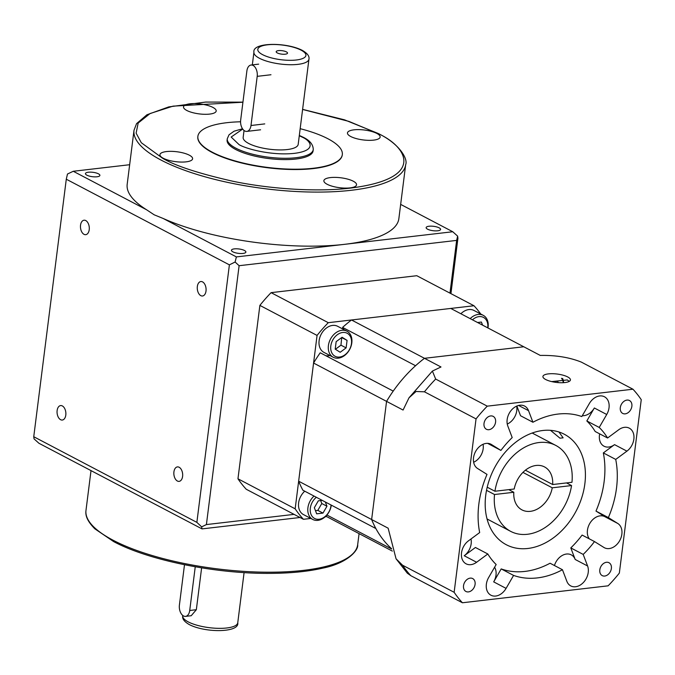 <?xml version="1.0" encoding="UTF-8"?>
<svg xmlns="http://www.w3.org/2000/svg" width="675" height="675" viewBox="0 0 675 675"><rect width="100%" height="100%" fill="white"/><g stroke="black" fill="none" stroke-linecap="round" stroke-linejoin="round"><path stroke-width="1.01" d="M257.2 76.351A8.665 5.206 -96.6 0 0 253.074 65.441A8.665 5.206 -96.6 0 0 251.041 65.028A8.665 5.206 -96.6 0 0 246.881 70.926L240.671 120.082A8.665 5.206 -96.6 0 0 246.831 131.397A8.665 5.206 -96.6 0 0 250.99 125.499L257.2 76.351L270.97 74.748M277.307 52.937A5.721 1.738 7.2 0 0 283.542 54.27A5.721 1.738 7.2 0 0 287.525 53.131A5.721 1.738 7.2 0 0 286.394 51.882A5.721 1.738 7.2 0 0 280.159 50.549A5.721 1.738 7.2 0 0 276.176 51.697A5.721 1.738 7.2 0 0 277.307 52.937M244.038 130.486L243.16 137.413A27.734 8.412 7.2 0 0 248.645 143.446A27.734 8.412 7.2 0 0 278.876 149.918A27.734 8.412 7.2 0 0 298.19 144.366L308.948 59.164A27.734 8.412 -172.8 0 1 289.642 64.716A27.734 8.412 -172.8 0 1 259.411 58.253A27.734 8.412 -172.8 0 1 253.927 52.211L252.323 64.876M65.796 415.091A7.282 4.371 83.4 0 1 62.303 420.044A7.282 4.371 83.4 0 1 57.13 410.535A7.282 4.371 83.4 0 1 60.623 405.582A7.282 4.371 83.4 0 1 65.796 415.091M89.218 229.719A7.282 4.371 83.4 0 1 85.725 234.672A7.282 4.371 83.4 0 1 80.544 225.163A7.282 4.371 83.4 0 1 84.037 220.21A7.282 4.371 83.4 0 1 89.218 229.719M86.889 175.179A7.282 2.211 7.2 0 0 94.829 176.875A7.282 2.211 7.2 0 0 99.892 175.416A7.282 2.211 7.2 0 0 98.457 173.829A7.282 2.211 7.2 0 0 90.517 172.133A7.282 2.211 7.2 0 0 85.447 173.593A7.282 2.211 7.2 0 0 86.889 175.179M302.611 109.358L344.596 119.863L378.042 133.414C400.03 143.994 408.054 159.342 405.692 164.599A136.924 41.546 -172.8 0 1 310.357 192.029A136.924 41.546 -172.8 0 1 161.089 160.093A136.924 41.546 -172.8 0 1 134.004 130.283L127.178 184.351A136.924 41.546 7.2 0 0 146.475 209.706L73.271 171.273L129.659 164.717M400.663 204.39L452.765 231.744L236.385 256.913L163.181 218.481L154.178 214.81L146.475 209.706M173.922 471.859A7.282 4.371 -96.6 0 0 179.103 481.368A7.282 4.371 -96.6 0 0 182.596 476.415A7.282 4.371 -96.6 0 0 177.415 466.906A7.282 4.371 -96.6 0 0 173.922 471.859M197.345 286.495A7.282 4.371 -96.6 0 0 202.517 295.996A7.282 4.371 -96.6 0 0 206.01 291.043A7.282 4.371 -96.6 0 0 200.838 281.534A7.282 4.371 -96.6 0 0 197.345 286.495M33.75 436.725L66.285 179.213L229.39 264.853L196.864 522.366L33.75 436.725L34.037 438.86L38.914 443.256L202.028 528.896L300.021 517.497M232.883 251.834A7.282 2.211 7.2 0 0 240.823 253.53A7.282 2.211 7.2 0 0 245.886 252.07A7.282 2.211 7.2 0 0 244.451 250.484A7.282 2.211 7.2 0 0 236.512 248.788A7.282 2.211 7.2 0 0 231.441 250.248A7.282 2.211 7.2 0 0 232.883 251.834M427.579 229.188A7.282 2.211 7.2 0 0 435.518 230.884A7.282 2.211 7.2 0 0 440.589 229.424A7.282 2.211 7.2 0 0 439.147 227.846A7.282 2.211 7.2 0 0 431.207 226.142A7.282 2.211 7.2 0 0 426.144 227.602A7.282 2.211 7.2 0 0 427.579 229.188M300.173 128.689A72.79 22.089 -172.8 0 1 327.915 138.746A72.79 22.089 -172.8 0 1 342.318 154.6A72.79 22.089 -172.8 0 1 291.634 169.18A72.79 22.089 -172.8 0 1 212.271 152.196A72.79 22.089 -172.8 0 1 197.876 136.35A72.79 22.089 -172.8 0 1 240.57 121.787M197.859 136.519A72.79 22.089 7.2 0 0 197.834 136.679A72.79 22.089 7.2 0 0 212.237 152.525A72.79 22.089 7.2 0 0 291.592 169.509A72.79 22.089 7.2 0 0 342.276 154.929A72.79 22.089 7.2 0 0 342.293 154.761M186.781 110.464A16.462 4.995 7.2 0 0 204.727 114.303A16.462 4.995 7.2 0 0 216.194 111.004A16.462 4.995 7.2 0 0 212.937 107.426A16.462 4.995 7.2 0 0 194.982 103.579A16.462 4.995 7.2 0 0 183.524 106.878A16.462 4.995 7.2 0 0 186.781 110.464M350.713 136.502A16.462 4.995 7.2 0 0 368.668 140.341A16.462 4.995 7.2 0 0 380.135 137.042A16.462 4.995 7.2 0 0 376.878 133.456A16.462 4.995 7.2 0 0 358.923 129.617A16.462 4.995 7.2 0 0 347.465 132.916A16.462 4.995 7.2 0 0 350.713 136.502M327.13 184.267A16.462 4.995 7.2 0 0 345.085 188.106A16.462 4.995 7.2 0 0 356.552 184.807A16.462 4.995 7.2 0 0 353.295 181.221A16.462 4.995 7.2 0 0 335.34 177.382A16.462 4.995 7.2 0 0 323.873 180.681A16.462 4.995 7.2 0 0 327.13 184.267M163.198 158.228A16.462 4.995 7.2 0 0 181.145 162.068A16.462 4.995 7.2 0 0 192.611 158.777A16.462 4.995 7.2 0 0 189.354 155.191A16.462 4.995 7.2 0 0 171.399 151.352A16.462 4.995 7.2 0 0 159.941 154.643A16.462 4.995 7.2 0 0 163.198 158.228M227.112 140.046A43.327 13.146 7.2 0 0 235.676 149.479A43.327 13.146 7.2 0 0 282.918 159.587A43.327 13.146 7.2 0 0 313.082 150.905L313.251 149.597A43.327 13.146 -172.8 0 1 283.078 158.271A43.327 13.146 -172.8 0 1 235.845 148.171A43.327 13.146 -172.8 0 1 227.273 138.729L227.112 140.046M294.081 514.375L206.407 524.576L239.11 265.705L456.638 240.401L449.972 293.136M202.028 528.896L201.639 526.863L206.407 524.576M450.934 293.633L457.928 238.275L457.642 236.14L456.638 240.401M163.181 218.481A136.924 41.546 7.2 0 0 344.571 244.333A136.924 41.546 7.2 0 0 398.858 218.666L405.692 164.599M201.639 526.863L196.864 522.366M229.39 264.853L235.102 262.018L239.11 265.705M235.102 262.018L236.385 256.913M452.765 231.744L457.642 236.14M66.285 179.213L67.492 174.015L73.271 171.273M201.623 567.852L196.341 609.711L191.227 615.718L185.566 616.376A8.665 5.206 -96.6 0 0 189.726 610.478L195.252 566.772M184.494 564.739L179.407 605.062A8.665 5.206 -96.6 0 0 185.566 616.376M626.957 400.089A7.282 5.383 117.7 0 0 620.663 406.029A7.282 5.383 117.7 0 0 622.696 413.412A7.282 5.383 117.7 0 0 625.21 413.851A7.282 5.383 117.7 0 0 631.505 407.911A7.282 5.383 117.7 0 0 629.471 400.52A7.282 5.383 117.7 0 0 626.957 400.089M606.462 562.283A7.282 5.383 117.7 0 0 600.168 568.223A7.282 5.383 117.7 0 0 602.21 575.606A7.282 5.383 117.7 0 0 604.724 576.045A7.282 5.383 117.7 0 0 611.018 570.105A7.282 5.383 117.7 0 0 608.977 562.722A7.282 5.383 117.7 0 0 606.462 562.283M470.171 578.138A7.282 5.383 117.7 0 0 463.885 584.077A7.282 5.383 117.7 0 0 465.919 591.46A7.282 5.383 117.7 0 0 468.433 591.899A7.282 5.383 117.7 0 0 474.727 585.959A7.282 5.383 117.7 0 0 472.686 578.568A7.282 5.383 117.7 0 0 470.171 578.138M490.666 415.935A7.282 5.383 117.7 0 0 484.372 421.875A7.282 5.383 117.7 0 0 486.413 429.266A7.282 5.383 117.7 0 0 488.928 429.697A7.282 5.383 117.7 0 0 495.222 423.757A7.282 5.383 117.7 0 0 493.18 416.374A7.282 5.383 117.7 0 0 490.666 415.935M494.606 567.219A13.863 10.26 -62.3 0 1 493.695 581.875L501.196 568.915A86.662 64.117 117.7 0 0 524.956 571.413A86.662 64.117 117.7 0 0 550.066 563.228L562.452 569.734L566.857 581.31A13.863 10.26 117.7 0 0 570.78 585.925A13.863 10.26 117.7 0 0 575.564 586.752A13.863 10.26 117.7 0 0 587.587 565.979L583.192 554.411A86.662 64.117 117.7 0 0 594.489 541.569L603.906 547.459A13.863 10.26 117.7 0 0 604.395 547.737A13.863 10.26 117.7 0 0 609.188 548.572A13.863 10.26 117.7 0 0 621.051 537.621A13.863 10.26 117.7 0 0 617.785 523.471L608.369 517.59A86.662 64.117 117.7 0 0 615.718 459.422L626.923 451.145A13.863 10.26 117.7 0 0 633.901 438.792A13.863 10.26 117.7 0 0 629.294 428.161A13.863 10.26 117.7 0 0 624.502 427.326A13.863 10.26 117.7 0 0 618.773 429.722L607.576 437.999A86.662 64.117 117.7 0 0 599.223 427.452L606.724 414.492A13.863 10.26 117.7 0 0 604.462 396.773A13.863 10.26 117.7 0 0 599.67 395.947A13.863 10.26 117.7 0 0 589.309 403.608L581.808 416.559A86.662 64.117 117.7 0 0 532.929 422.246L528.533 410.67A13.863 10.26 117.7 0 0 524.61 406.063A13.863 10.26 117.7 0 0 519.826 405.228A13.863 10.26 117.7 0 0 507.803 426.001L512.198 437.577A86.662 64.117 117.7 0 0 500.901 450.411L491.484 444.53A13.863 10.26 117.7 0 0 490.987 444.243A13.863 10.26 117.7 0 0 486.202 443.407A13.863 10.26 117.7 0 0 474.331 454.368A13.863 10.26 117.7 0 0 477.605 468.509L487.013 474.39A86.662 64.117 117.7 0 0 479.672 532.558L468.467 540.835A13.863 10.26 117.7 0 0 461.481 553.196A13.863 10.26 117.7 0 0 466.096 563.827A13.863 10.26 117.7 0 0 470.88 564.654A13.863 10.26 117.7 0 0 476.609 562.258L487.814 553.981A86.662 64.117 117.7 0 0 496.159 564.528L488.666 577.488A13.863 10.26 117.7 0 0 490.928 595.207A13.863 10.26 117.7 0 0 495.72 596.042A13.863 10.26 117.7 0 0 506.081 588.381L513.582 575.421A86.662 64.117 117.7 0 0 537.342 577.91A86.662 64.117 117.7 0 0 562.452 569.734M563.237 382.7A10.749 7.948 117.7 0 0 561.499 378.278M562.587 378.413A12.133 8.978 -62.3 0 1 563.574 382.683M589.267 538.827A13.863 10.26 -62.3 0 1 589.013 524.905A13.863 10.26 -62.3 0 1 600.109 515.852A13.863 10.26 -62.3 0 1 604.901 516.687A13.863 10.26 -62.3 0 1 605.399 516.966L595.983 511.085A86.662 64.117 117.7 0 0 603.332 452.917L614.537 444.639A13.863 10.26 -62.3 0 1 608.808 447.036A13.863 10.26 -62.3 0 1 604.015 446.209A13.863 10.26 -62.3 0 1 599.678 433.856M551.661 381.594L567.312 379.941L569.261 381.383M607.576 437.999L595.19 431.502A86.662 64.117 117.7 0 0 586.837 420.947L594.337 407.987A13.863 10.26 -62.3 0 1 583.968 415.657A13.863 10.26 -62.3 0 1 582.306 415.699M554.445 565.532A13.863 10.26 -62.3 0 1 566.494 554.032A13.863 10.26 -62.3 0 1 571.278 554.867A13.863 10.26 -62.3 0 1 575.201 559.482L570.797 547.906A86.662 64.117 117.7 0 0 582.103 535.064L594.489 541.569M527.858 548.471A62.395 46.162 -62.3 0 1 506.301 544.733A62.395 46.162 -62.3 0 1 488.818 481.418A62.395 46.162 -62.3 0 1 542.759 430.507A62.395 46.162 -62.3 0 1 564.308 434.244A62.395 46.162 -62.3 0 1 581.791 497.551A62.395 46.162 -62.3 0 1 527.858 548.471M545.662 379.502A13.863 4.21 7.2 0 0 560.782 382.733A13.863 4.21 7.2 0 0 570.434 379.957A13.863 4.21 7.2 0 0 567.692 376.937A13.863 4.21 7.2 0 0 552.572 373.705A13.863 4.21 7.2 0 0 542.919 376.481A13.863 4.21 7.2 0 0 545.662 379.502M550.522 430.338L559.955 438.176L563.119 437.839L558.917 431.975M487.215 487.198L494.927 491.248A48.533 35.902 -62.3 0 1 539.038 442.53A48.533 35.902 -62.3 0 1 555.803 445.432A48.533 35.902 -62.3 0 1 571.97 482.288L552.673 484.532L525.395 470.205M552.673 484.532A24.266 17.955 117.7 0 0 544.523 466.923A24.266 17.955 117.7 0 0 536.136 465.463A24.266 17.955 117.7 0 0 514.223 489.004L494.927 491.248M487.266 406.156L632.964 389.213A138.653 102.583 -62.3 0 1 641.25 399.684L619.346 573.083A138.653 102.583 -62.3 0 1 608.124 585.824L462.426 602.767A138.653 102.583 -62.3 0 1 454.14 592.296L476.044 418.897A138.653 102.583 -62.3 0 1 487.266 406.156L435.67 379.063A138.653 102.583 117.7 0 0 424.448 391.812L416.045 391.492L408.999 397.82L403.076 410.046L386.564 401.372L371.638 519.522L388.15 528.196L396.056 558.79L402.545 565.203A138.653 102.583 117.7 0 0 410.83 575.682L407.337 573.202L396.056 558.79M454.14 592.296L402.545 565.203M462.426 602.767L410.83 575.682M391.508 548.632A121.323 89.767 -62.3 0 1 371.638 519.522L386.564 401.372A121.323 89.767 -62.3 0 1 424.482 358.307L523.758 346.764L540.278 355.43C555.803 355.134 569.498 357.362 581.369 362.121L632.964 389.213M476.044 418.897L424.448 391.812M408.999 397.82L432.397 371.064L440.994 366.981L351.498 319.984A121.323 89.767 -62.3 0 0 342.579 327.409A17.331 12.825 -62.3 0 1 343.642 329.442M432.397 371.064L435.67 379.063M571.556 485.561A48.533 35.902 -62.3 0 1 510.68 531.368A48.533 35.902 -62.3 0 1 494.513 494.522L513.81 492.278A24.266 17.955 117.7 0 0 521.961 509.887A24.266 17.955 117.7 0 0 552.26 487.806L571.556 485.561L566.528 482.92M486.532 490.337L494.513 494.522M470.99 538.971A13.863 10.26 -62.3 0 1 464.223 555.753L475.428 547.476L487.814 553.981M483.064 444.285A13.863 10.26 -62.3 0 1 473.639 462.248M516.687 406.105A13.863 10.26 -62.3 0 1 507.254 424.06M558.208 382.607L557.643 381.13L552.808 381.848M554.74 382.193L554.479 381.493M532.929 422.246L520.543 415.741L516.856 406.029M500.901 450.411L487.628 443.357M586.837 420.947L599.223 427.452M603.332 452.917L615.718 459.422M595.983 511.085L608.369 517.59M570.797 547.906L583.192 554.411M501.196 568.915L513.582 575.421M522.939 472.407L552.26 487.806M513.81 492.278L508.773 489.637M391.627 548.994L326.902 515.008M351.498 319.984L450.773 308.441L523.758 346.764L424.482 358.307A121.323 89.767 -62.3 0 0 415.564 365.732L342.579 327.409M313.571 363.049L386.564 401.372A121.323 89.767 -62.3 0 1 393.221 391.095L320.237 352.78A121.323 89.767 -62.3 0 0 313.571 363.049L298.645 481.199A121.323 89.767 -62.3 0 0 302.873 490.21L375.857 528.525A121.323 89.767 -62.3 0 1 371.638 519.522L298.645 481.199M392.335 551.087L326.658 516.594A121.323 89.767 -62.3 0 1 325.907 516.097M329.948 355.531A17.331 12.825 -62.3 0 1 325.763 355.683M339.584 357.05A13.002 9.619 117.7 0 0 351.464 343.567A13.002 9.619 117.7 0 0 342.689 332.48A13.002 9.619 117.7 0 0 330.809 345.963A13.002 9.619 117.7 0 0 339.584 357.05M341.862 330.294A14.732 10.901 -62.3 0 1 346.958 331.18A14.732 10.901 -62.3 0 1 351.084 346.132A14.732 10.901 -62.3 0 1 338.344 358.147A14.732 10.901 -62.3 0 1 333.256 357.269A14.732 10.901 -62.3 0 1 329.13 342.318A14.732 10.901 -62.3 0 1 341.862 330.294M316.356 497.289A13.002 9.619 117.7 0 0 310.306 511.583A13.002 9.619 117.7 0 0 319.098 519.252A13.002 9.619 117.7 0 0 331.054 505.001M331.307 505.136A14.732 10.901 -62.3 0 1 317.858 520.349A14.732 10.901 -62.3 0 1 312.77 519.463A14.732 10.901 -62.3 0 1 314.035 496.066M346.958 331.18L337.66 326.303A14.732 10.901 117.7 0 0 332.573 325.418A14.732 10.901 117.7 0 0 319.84 337.441A14.732 10.901 117.7 0 0 323.966 352.392L333.256 357.269M487.738 327.848A13.002 9.619 117.7 0 0 478.98 316.626A13.002 9.619 117.7 0 0 472.449 319.823M470.171 318.625A14.732 10.901 -62.3 0 1 478.153 314.449A14.732 10.901 -62.3 0 1 483.241 315.326A14.732 10.901 -62.3 0 1 487.949 327.957M483.241 315.326L473.951 310.449A14.732 10.901 117.7 0 0 468.863 309.563A14.732 10.901 117.7 0 0 460.882 313.748M310.821 518.442L303.446 519.294L246.257 489.265A138.653 102.583 -62.3 0 1 237.963 478.794L259.875 305.395A138.653 102.583 -62.3 0 1 271.088 292.655L416.787 275.712L473.985 305.741A138.653 102.583 -62.3 0 1 480.743 314.018M303.446 519.294A138.653 102.583 -62.3 0 1 295.161 508.823L237.963 478.794M304.746 491.189A14.732 10.901 117.7 0 0 303.48 514.586L312.77 519.463M326.658 516.594L325.207 516.763M473.985 305.741L328.286 322.684L271.088 292.655M295.161 508.823L317.064 335.424A138.653 102.583 -62.3 0 1 328.286 322.684M317.064 335.424L259.875 305.395M482.574 325.139L481.402 322.051L477.546 322.498M322.237 500.377L318.313 500.833L314.339 507.693L316.676 513.827L322.979 513.093L326.953 506.225L325.35 502.006M335.205 349.152L340.192 352.266L346.123 347.878L347.077 340.377L342.09 337.264L336.15 341.651L335.205 349.152M335.407 349.279L340.959 345.17L341.71 337.542M341.913 337.669L347.077 340.377M340.959 345.17L346.123 347.878M315.47 510.654L317.815 510.384L321.789 503.516L326.953 506.225M317.815 510.384L322.979 513.093M321.789 503.516L320.667 500.555M264.76 123.896L250.99 125.499M302.602 109.443L348.924 121.399L377.443 133.312C405.312 145.176 428.962 178.259 350.578 188.08C314.44 192.485 266.228 188.325 232.462 181.162C198.501 173.433 175.23 165.805 162.675 158.287L141.294 142.72L136.114 133.135L138.172 123.027L150.103 113.527L173.053 106.135L242.924 102.229M113.071 540.211A136.924 41.546 7.2 0 0 262.33 572.147A136.924 41.546 7.2 0 0 357.674 544.717C358.67 550.429 346.942 563.38 322.793 568.131C307.699 571.615 289.592 573.362 268.456 573.379C214.186 573.632 148.011 560.081 113.636 541.586L94.829 528.812C85.421 519.286 85.59 513.861 85.987 510.401A136.924 41.546 7.2 0 0 113.071 540.211M299.278 135.743L302.341 137.202C310.559 140.704 317.537 150.457 294.418 153.352C270.658 155.908 244.688 148.365 239.009 144.568L231.162 137.042L242.713 129.06M237.752 622.789C239.659 632.669 205.681 633.049 189.354 624.62C184.3 621.709 182.09 618.773 182.722 615.836A27.734 8.412 7.2 0 0 188.207 621.877A27.734 8.412 7.2 0 0 218.438 628.341A27.734 8.412 7.2 0 0 237.752 622.789L244.088 572.594M301.126 50.169A24.266 7.366 7.2 0 0 267.401 44.82A24.266 7.366 7.2 0 0 262.583 54.65A24.266 7.366 7.2 0 0 296.308 59.999A24.266 7.366 7.2 0 0 301.126 50.169M196.341 609.711L189.726 610.478M605.399 516.966L617.785 523.471M575.201 559.482L587.587 565.979M493.695 581.875L506.081 588.381M464.223 555.753L476.609 562.258M490.472 443.998L491.484 444.53M518.586 405.456L528.533 410.67M594.337 407.987L606.724 414.492M614.537 444.639L626.923 451.145M260.601 129.794L246.831 131.397M258.668 64.142L251.041 65.028M313.251 149.597C313.217 144.669 309.985 140.602 303.539 137.413L299.312 135.439M308.948 59.164C309.589 56.227 307.378 53.291 302.324 50.38C285.989 41.951 252.02 42.331 253.927 52.211M85.987 510.401L91.015 470.61M242.511 128.773L234.073 131.203L229.044 134.781L227.273 138.729M242.933 102.144L205.689 102.068L168.809 106.886L146.939 114.767L136.553 123.652L134.004 130.283M357.674 544.717L359.075 533.621M555.803 445.432L532.178 433.029M510.68 531.368L487.055 518.965"/></g></svg>
